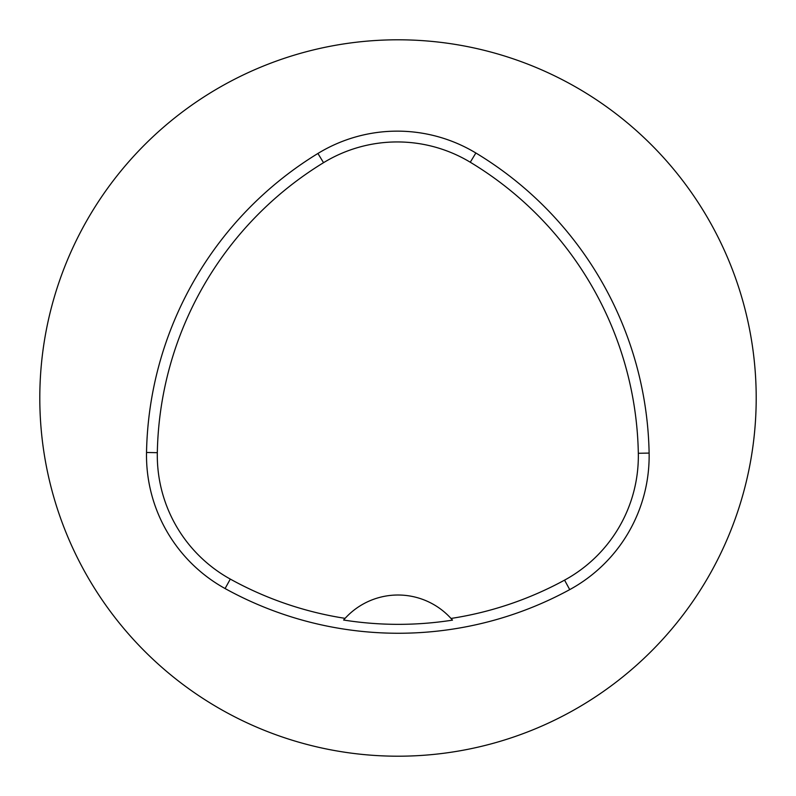 <?xml version="1.0" encoding="UTF-8"?>
<svg xmlns="http://www.w3.org/2000/svg" width="796" height="796" viewBox="0 0 796 796"><rect width="100%" height="100%" fill="white"/><g stroke="black" fill="none" stroke-linecap="round" stroke-linejoin="round"><path stroke-width="1.19" d="M39.8 398A358.2 358.2 0 0 1 577.1 87.789A358.2 358.2 0 0 1 577.1 708.211A358.2 358.2 0 0 1 39.8 398M343.603 620.024A349.295 349.295 0 0 0 452.486 620.134L451.004 618.452A71.64 71.64 0 0 0 345.096 618.353L343.603 620.024M452.009 619.577A71.64 71.64 0 0 0 451.412 618.9M344.688 618.8A71.64 71.64 0 0 0 344.091 619.467M345.096 618.353A347.404 347.404 0 0 1 230.303 579.09A141.439 141.439 0 0 1 157.319 452.685A347.404 347.404 0 0 1 323.544 162.683A141.439 141.439 0 0 1 470.277 162.235A347.404 347.404 0 0 1 638.322 453.282A141.439 141.439 0 0 1 564.563 580.135A347.404 347.404 0 0 1 451.004 618.452M569.727 589.617A358.2 358.2 0 0 1 225.079 588.543A152.235 152.235 0 0 1 146.524 452.486A358.2 358.2 0 0 1 317.912 153.469A152.235 152.235 0 0 1 475.859 152.991A358.2 358.2 0 0 1 649.118 453.083A152.235 152.235 0 0 1 569.727 589.617L564.563 580.135M230.303 579.09L225.079 588.543M638.322 453.282L649.118 453.083M470.277 162.235L475.859 152.991M323.544 162.683L317.912 153.469M157.319 452.685L146.524 452.486"/></g></svg>
